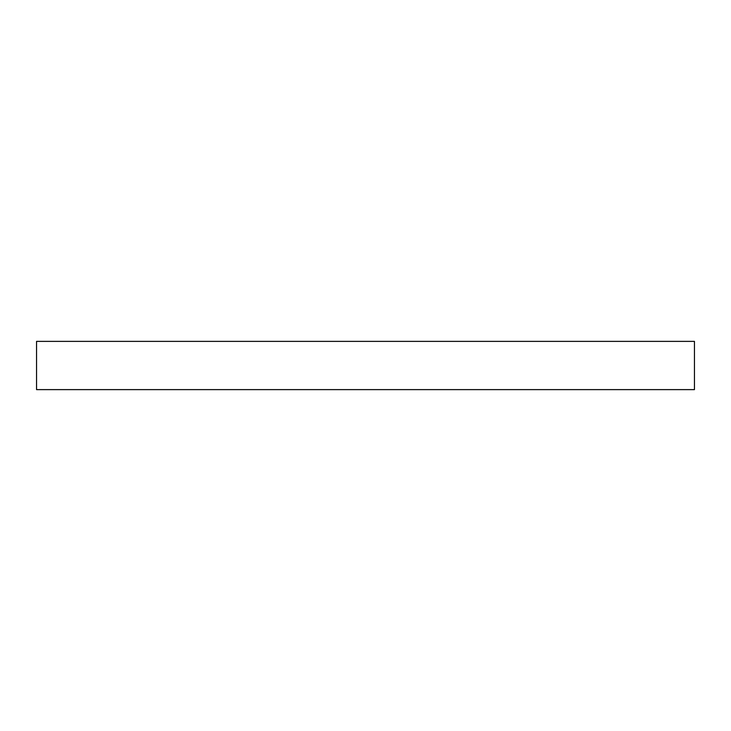 <?xml version="1.0" encoding="UTF-8"?>
<svg xmlns="http://www.w3.org/2000/svg" width="731" height="731" viewBox="0 0 731 731"><rect width="100%" height="100%" fill="white"/><g stroke="black" fill="none" stroke-linecap="round" stroke-linejoin="round"><path stroke-width="1.1" d="M694.45 389.623L36.55 389.623L36.55 341.377L694.45 341.377L694.45 389.623"/></g></svg>
